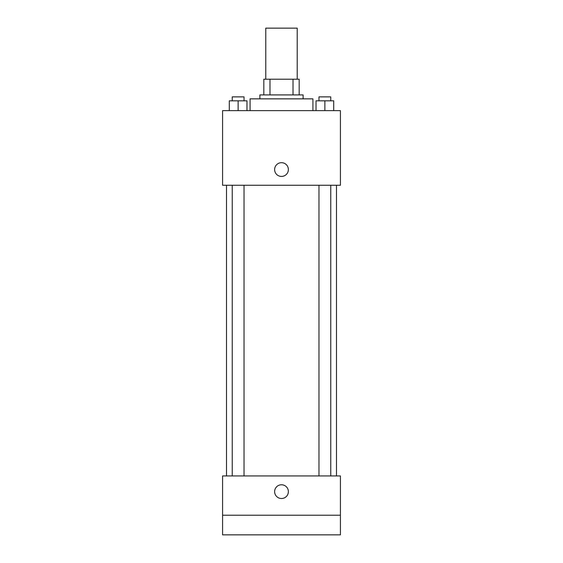 <?xml version="1.0" encoding="UTF-8"?>
<svg xmlns="http://www.w3.org/2000/svg" width="563" height="563" viewBox="0 0 563 563"><rect width="100%" height="100%" fill="white"/><g stroke="black" fill="none" stroke-linecap="round" stroke-linejoin="round"><path stroke-width="0.84" d="M297.215 79.214L297.215 28.15L265.785 28.15L265.785 79.214M269.973 94.922L269.973 79.214L263.822 79.214L263.822 94.922L263.822 79.214M269.973 79.214L299.178 79.214L299.178 94.922M293.027 94.922L293.027 79.214M259.895 98.856L259.895 94.922L303.105 94.922L303.105 98.856M312.922 110.637L312.922 98.856L250.078 98.856L250.078 110.637M222.582 110.637L340.418 110.637L340.418 185.269L222.582 185.269L222.582 110.637M281.5 176.43A6.876 6.876 0 0 1 275.546 166.12A6.876 6.876 0 0 1 287.454 166.12A6.876 6.876 0 0 1 281.5 176.43M222.582 475.932L340.418 475.932L340.418 534.85L222.582 534.85L222.582 475.932M281.5 498.515A6.876 6.876 0 0 1 275.546 488.205A6.876 6.876 0 0 1 287.454 488.205A6.876 6.876 0 0 1 281.5 498.515M222.582 515.208L340.418 515.208M316.026 110.637L316.026 100.819L333.704 100.819L333.704 110.637L333.704 100.819M324.865 110.637L324.865 100.819M330.755 100.819L330.755 96.885L318.975 96.885L318.975 100.819M229.296 110.637L229.296 100.819L246.974 100.819L246.974 110.637L246.974 100.819M238.135 110.637L238.135 100.819M244.025 100.819L244.025 96.885L232.245 96.885L232.245 100.819M336.491 475.932L336.491 185.269M226.509 475.932L226.509 185.269M318.975 185.269L318.975 475.932M330.755 185.269L330.755 475.932M244.025 475.932L244.025 185.269M232.245 475.932L232.245 185.269"/></g></svg>
